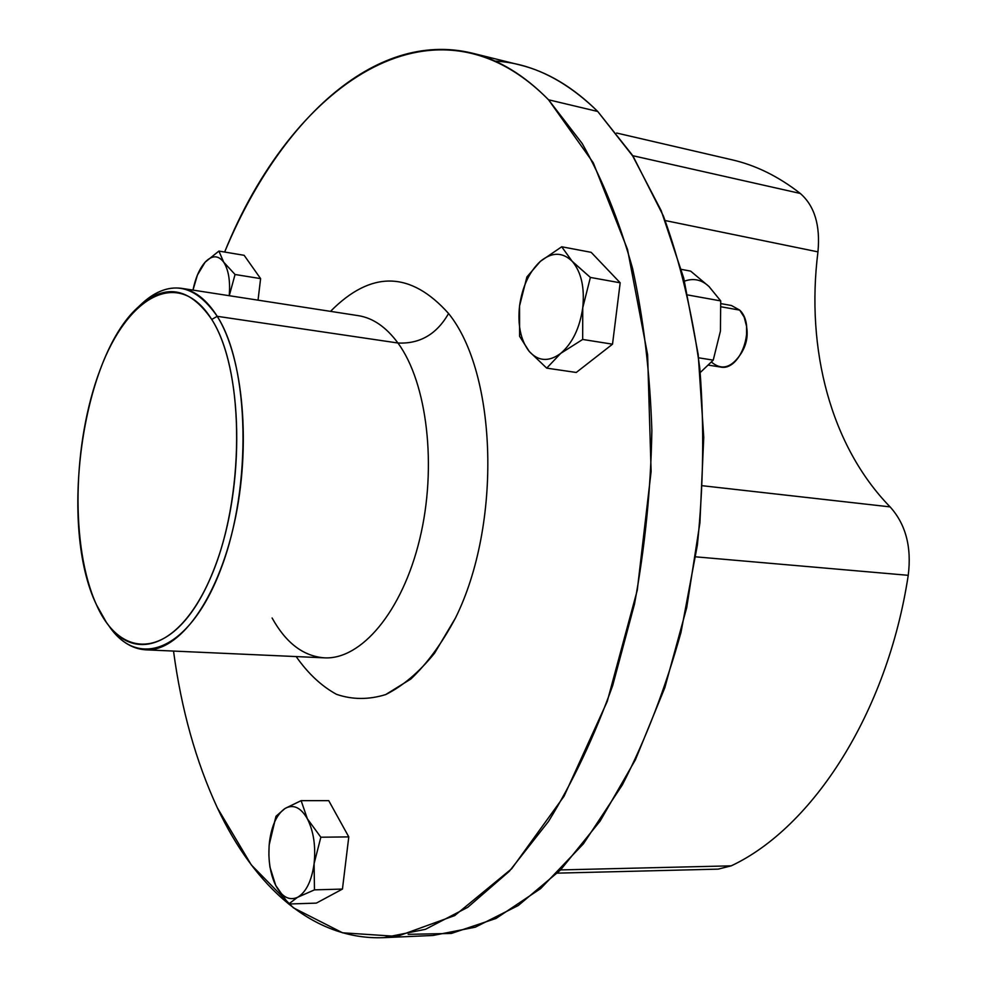 <?xml version="1.0" encoding="UTF-8"?>
<svg xmlns="http://www.w3.org/2000/svg" width="987" height="987" viewBox="0 0 987 987"><rect width="100%" height="100%" fill="white"/><g stroke="black" fill="none" stroke-linecap="round" stroke-linejoin="round"><path stroke-width="1.48" d="M138.883 306.439L140.968 304.489C168.666 279.074 194.081 283.022 217.214 316.309L211.749 319.467C189.282 286.859 164.545 282.924 137.538 307.685C81.329 358.688 58.689 526.799 96.479 604.809L106.263 622.168C135.552 665.682 185.975 645.177 215.622 565.02C245.652 485.407 243.036 368.237 211.749 319.467L217.214 316.309C249.44 366.128 252.216 486.283 221.322 567.821C190.824 649.902 139.007 670.605 109.002 625.98L107.336 623.661M108.175 624.783C118.847 640.514 131.308 648.866 145.558 649.816C178.832 651.926 217.14 600.787 234.203 523.591C251.426 446.543 243.382 357.689 217.214 316.309L397.934 343.007C386.176 327.067 372.95 317.95 358.281 315.655C372.95 317.95 386.176 327.067 397.934 343.007L217.214 316.309C206.715 299.727 194.809 290.4 181.509 288.327C167.346 286.452 153.491 292.177 139.932 305.501M96.479 604.809C70.274 547.205 72.409 442.892 100.119 369.767C127.372 296.149 178.832 266.465 211.749 319.467C245.232 371.223 245.171 500.088 210.145 578.715C175.612 658.045 122.129 663.338 96.479 604.809M397.934 343.007C427.248 382.808 437.327 466.814 419.672 539.321C402.165 611.977 360.971 660.032 324.254 657.836C360.971 660.032 402.165 611.977 419.672 539.321C437.327 466.814 427.248 382.808 397.934 343.007C419.857 344.068 436.735 334.235 448.579 313.508C436.735 334.235 419.857 344.068 397.934 343.007M330.509 311.361C371.174 270.241 410.53 270.956 448.579 313.508C497.238 373.555 501.951 524.455 455.426 618.084C442.053 643.228 427.186 663.535 410.826 679.031L385.658 694.589C368.632 699.832 352.223 699.734 336.456 694.305C321.404 686.039 307.981 673.467 296.174 656.577C307.981 673.467 321.404 686.039 336.456 694.305C352.223 699.734 368.632 699.832 385.658 694.589C402.708 686.138 419.006 672.332 434.564 653.197L455.426 618.084C501.951 524.455 497.238 373.555 448.579 313.508C410.53 270.956 371.174 270.241 330.509 311.361M272.104 617.985C285.897 642.895 303.268 656.182 324.254 657.836L145.558 649.816M471.86 53.064L519.52 64.858C546.946 71.496 573.015 87.041 597.74 111.482L548.538 99.786C524.319 75.135 498.756 59.565 471.86 53.064C373.086 29.413 277.902 123.659 224.654 252.043C290.511 87.757 432.812 -17.556 548.538 99.786L593.298 162.83L627.51 249.39L647.608 354.752L651.112 471.49L637.257 590.288L607.252 701.399L564.033 796.262L511.698 868.733L454.699 915.591L397.181 936.392L342.563 932.801L293.386 907.793L251.315 864.933L217.374 807.872C195.882 761.396 181.275 709.135 173.527 651.075C181.275 709.135 195.882 761.396 217.374 807.872C254.362 886.77 313.533 940.574 383.894 937.65L425.459 929.298L467.752 907.312L509.304 871.287L548.476 821.48C572.929 781.803 594.334 736.487 612.693 685.533L634.505 604.007C645.079 546.699 650.865 488.886 651.864 430.591C650.038 373.197 643.623 319.171 632.605 268.513C619.207 220.755 602.391 179.066 582.145 143.448L548.538 99.786L597.74 111.482L632.038 154.712L661.204 210.675L683.695 278.013L698.204 354.543L703.756 437.34L699.906 522.95L686.718 607.597L664.856 687.606L635.468 759.657L600.096 821.11L560.443 870.065L518.274 905.523L475.278 927.188L432.935 935.479L383.894 937.65M269.118 845.6L268.896 854.989C269.291 866.783 271.561 876.925 275.718 885.425L269.92 866.981L269.254 860.985L269.92 866.981L275.718 885.425L288.673 904.018L316.346 903.117L342.452 889.077L348.781 836.89L328.733 800.654L301.121 800.654L284.972 808.526L276.015 816.237L269.167 844.958M198.103 273.448L205.099 262.209C212.032 255.041 218.226 255.028 223.691 262.16C228.565 269.846 230.415 281.024 229.231 295.705C230.415 281.024 228.565 269.846 223.691 262.16C218.226 255.028 212.032 255.041 205.099 262.209L218.892 251.08L223.691 262.16L235.054 274.497L229.268 295.705L235.054 274.497L260.605 278.618L235.054 274.497L223.691 262.16L218.892 251.08L244.147 255.312L260.605 278.618L258.039 300.159L260.605 278.618L244.147 255.312L218.892 251.08L205.099 262.209L197.844 274.189M576.26 372.469L612.52 344.179L620.181 282.8L591.176 252.339L620.181 282.8L612.52 344.179L582.675 339.454L582.737 307.821L590.386 277.433L620.181 282.8L590.386 277.433L582.737 307.821L582.675 339.454L612.52 344.179L576.26 372.469L546.712 368.139L560.715 353.383L582.675 339.454L560.715 353.383C572.386 343.34 579.727 328.153 582.737 307.821C584.76 287.97 581.417 272.659 572.707 261.888L590.386 277.433L572.127 261.247L561.714 246.775L591.176 252.339L561.714 246.775L540.395 261.333C551.906 251.956 562.479 251.932 572.127 261.247L572.707 261.888C581.417 272.659 584.76 287.97 582.737 307.821C579.727 328.153 572.386 343.34 560.715 353.383L546.712 368.139L576.26 372.469M408.199 934.344L451.367 933.443L496.017 918.453L540.629 888.608L583.403 843.836L622.353 784.899C645.88 739.14 665.411 688.309 680.981 632.408L697.365 545.108C703.534 485.098 704.348 426.224 699.82 368.472C692.294 312.657 680.154 261.851 663.424 216.067L633.407 156.871L597.74 111.482C565.304 79.824 531.08 63.02 495.042 61.095M519.606 336.296L529.279 351.483L546.712 368.139L529.279 351.483C538.384 361.415 548.858 362.044 560.715 353.383C548.858 362.044 538.384 361.415 529.279 351.483L528.736 350.817C520.618 339.824 517.558 324.883 519.544 305.995C522.296 286.637 529.242 271.746 540.395 261.333L526.922 276.903L519.544 305.995L519.606 336.296L519.544 305.995C517.558 324.883 520.618 339.824 528.736 350.817L519.606 336.296M572.127 261.247L572.707 261.888L572.127 261.247C562.479 251.932 551.906 251.956 540.395 261.333L561.714 246.775L572.127 261.247M519.544 305.995L526.922 276.903L540.395 261.333C529.242 271.746 522.296 286.637 519.544 305.995M205.099 262.209L197.425 275.04L192.983 290.104C195.438 277.989 199.473 268.686 205.099 262.209M616.678 133.035L732.058 159.808C755.771 165.248 778.521 176.463 800.297 193.464L632.655 155.675L800.297 193.464C814.583 205.938 820.456 225.406 817.952 251.87L665.213 220.557L817.952 251.87C805.663 349.312 830.746 446.013 890.101 506.886L702.732 485.764L890.101 506.886C905.733 524.233 911.778 547.045 908.237 575.322L695.761 556.841L908.237 575.322C887.301 713.243 812.363 827.785 731.231 865.846L560.579 869.917L731.231 865.846L718.215 869.128L557.408 873.137M731.231 865.846C812.363 827.785 887.301 713.243 908.237 575.322C911.778 547.045 905.733 524.233 890.101 506.886C830.746 446.013 805.663 349.312 817.952 251.87C820.456 225.406 814.583 205.938 800.297 193.464M690.666 271.129L681.388 269.377L690.666 271.129L708.974 286.501L720.72 300.912L687.803 294.977L720.72 300.912L720.424 331.114L713.231 360.132L698.611 357.812L713.231 360.132L700.239 372.531L713.231 360.132L720.424 331.114L720.72 300.912L708.974 286.501L690.666 271.129M684.484 281.135C693.59 277.915 701.757 279.703 708.974 286.501L709.579 287.118L708.974 286.501C701.757 279.703 693.59 277.902 684.484 281.135M720.942 303.626L731.453 305.514L739.695 310.115L721.139 306.809L739.695 310.115C756.597 325.698 740.571 371.926 720.263 366.991L708.604 365.165M746.567 326.364L746.591 339.775L741.817 352.371C745.938 344.142 747.529 335.469 746.567 326.364L744.186 317.135L739.695 310.115M711.504 362.106C722.052 370.964 732.157 367.707 741.817 352.371M742.212 351.582C746.542 343.957 748.035 335.839 746.665 327.228M297.395 897.405L288.673 904.018L275.718 885.425C281.863 896.899 289.08 900.897 297.395 897.393L314.471 889.867L342.452 889.077L316.346 903.117L288.673 904.018L297.395 897.393C289.08 900.897 281.863 896.899 275.718 885.425C269.846 872.927 267.773 858.345 269.5 841.664L276.015 816.237L284.972 808.526C276.903 814.189 271.746 825.231 269.5 841.664C271.746 825.231 276.903 814.189 284.972 808.526L285.477 808.23C293.608 804.097 300.899 807.613 307.364 818.791C313.619 831.251 315.865 846.192 314.1 863.625C311.695 880.725 306.291 891.89 297.914 897.121L297.395 897.405M314.1 863.625L314.471 889.867L297.914 897.121C306.291 891.89 311.695 880.725 314.1 863.625L320.837 837.223L348.781 836.89L342.452 889.077L314.471 889.867L314.1 863.625C315.865 846.192 313.619 831.251 307.364 818.791L301.121 800.654L328.733 800.654L348.781 836.89L320.837 837.223L307.364 818.791C300.899 807.613 293.608 804.097 285.477 808.23L301.121 800.654L307.364 818.791L320.837 837.223L314.1 863.625M358.281 315.655L181.509 288.327"/></g></svg>
